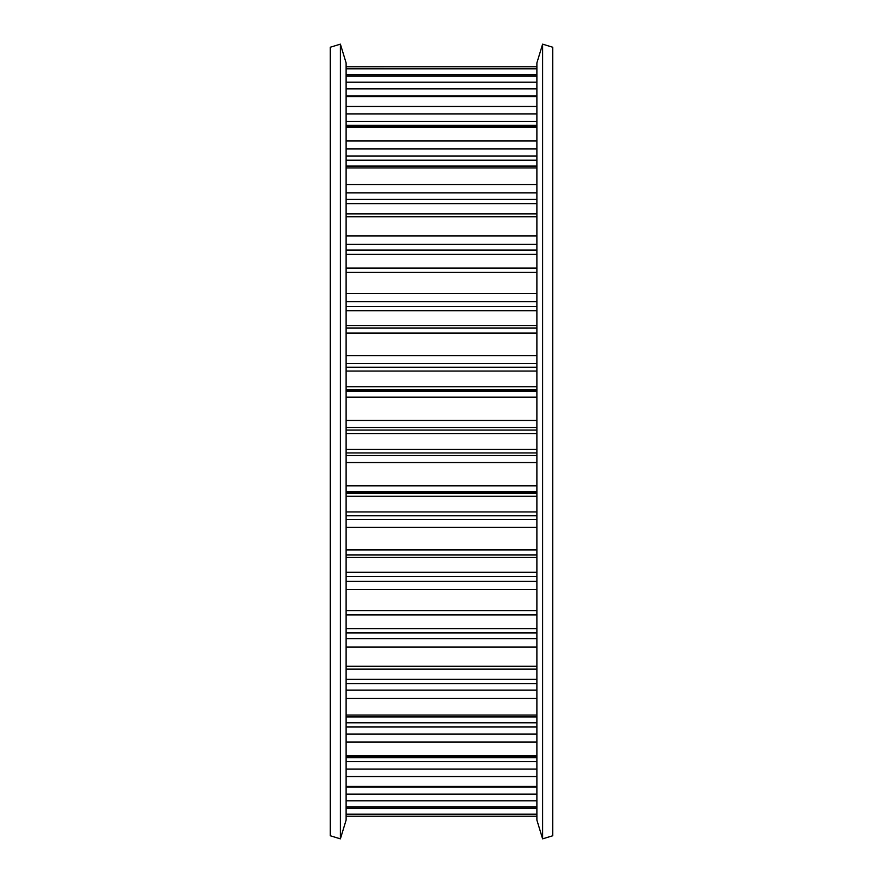 <?xml version="1.0" encoding="UTF-8"?>
<svg xmlns="http://www.w3.org/2000/svg" width="883" height="883" viewBox="0 0 883 883"><rect width="100%" height="100%" fill="white"/><g stroke="black" fill="none" stroke-linecap="round" stroke-linejoin="round"><path stroke-width="1.32" d="M346.114 66.755L536.886 66.755L346.114 66.766M346.114 75.916L536.886 75.916M346.114 95.982L536.886 95.982M346.114 126.335L536.886 126.335M346.114 166.048L536.886 166.048M346.114 213.918L536.886 213.918M346.114 268.487L536.886 268.487M346.114 554.91L536.886 554.91M346.114 328.09L536.886 328.09M330.297 47.229L330.297 835.771L340.385 838.85L340.385 44.15L330.297 47.229M340.385 44.15L346.114 62.914L346.114 820.086L340.385 838.85M542.615 44.15L552.703 47.229L552.703 835.771L542.615 838.85L536.886 820.086L536.886 62.914L542.615 44.15L542.615 838.85M346.114 816.234L536.886 816.234L346.114 816.245M346.114 814.203L536.886 814.203M346.114 808.431L536.886 808.431M346.114 806.896L536.886 806.896M346.114 800.837L536.886 800.837M346.114 794.104L536.886 794.104M346.114 786.444L536.886 786.444M346.114 776.554L536.886 776.554M346.114 769.049L536.886 769.049M346.114 761.576L536.886 761.576M346.114 757.735L536.886 757.735M346.114 755.517L536.886 755.517M346.114 742.084L536.886 742.084M346.114 734.049L536.886 734.049M346.114 726.919L536.886 726.919M346.114 722.824L536.886 722.824M346.114 715.042L536.886 715.042M346.114 698.486L536.886 698.486M346.114 690.153L536.886 690.153M346.114 683.585L536.886 683.585M346.114 679.369L536.886 679.369M346.114 666.268L536.886 666.268M346.114 647.084L536.886 647.084M346.114 638.707L536.886 638.707M346.114 632.901L536.886 632.901M346.114 628.674L536.886 628.674M346.114 614.888L536.886 614.888M346.114 610.65L536.886 610.65M346.114 589.436L536.886 589.436M346.114 581.268L536.886 581.268M346.114 576.389L536.886 576.389M346.114 572.305L536.886 572.305M346.114 557.339L536.886 557.339M346.114 549.899L536.886 549.899M346.114 527.283L536.886 527.283M346.114 519.59L536.886 519.59M346.114 515.793L536.886 515.793M346.114 511.952L536.886 511.952M346.114 496.268L536.886 496.268M346.114 493.277L536.886 493.277M346.114 491.952L536.886 491.952M346.114 485.86L536.886 485.86M346.114 462.537L536.886 462.537M346.114 455.529L536.886 455.529M346.114 452.935L536.886 452.935M346.114 449.469L536.886 449.469M346.114 433.531L536.886 433.531M346.114 430.065L536.886 430.065M346.114 427.471L536.886 427.471M346.114 420.463L536.886 420.463M346.114 397.14L536.886 397.14M346.114 391.048L536.886 391.048M346.114 389.723L536.886 389.723M346.114 386.732L536.886 386.732M346.114 371.048L536.886 371.048M346.114 367.207L536.886 367.207M346.114 363.41L536.886 363.41M346.114 355.717L536.886 355.717M346.114 333.101L536.886 333.101M346.114 325.661L536.886 325.661M346.114 310.695L536.886 310.695M346.114 306.611L536.886 306.611M346.114 301.732L536.886 301.732M346.114 293.564L536.886 293.564M346.114 272.35L536.886 272.35M346.114 268.112L536.886 268.112M346.114 254.326L536.886 254.326M346.114 250.099L536.886 250.099M346.114 244.293L536.886 244.293M346.114 235.916L536.886 235.916M346.114 216.732L536.886 216.732M346.114 203.631L536.886 203.631M346.114 199.415L536.886 199.415M346.114 192.847L536.886 192.847M346.114 184.514L536.886 184.514M346.114 167.958L536.886 167.958M346.114 160.176L536.886 160.176M346.114 156.081L536.886 156.081M346.114 148.951L536.886 148.951M346.114 140.916L536.886 140.916M346.114 127.483L536.886 127.483M346.114 125.265L536.886 125.265M346.114 121.424L536.886 121.424M346.114 113.951L536.886 113.951M346.114 106.446L536.886 106.446M346.114 96.556L536.886 96.556M346.114 88.896L536.886 88.896M346.114 82.163L536.886 82.163M346.114 76.104L536.886 76.104M346.114 74.569L536.886 74.569M346.114 68.797L536.886 68.797M346.114 807.084L536.886 807.084M346.114 787.018L536.886 787.018M346.114 756.665L536.886 756.665M346.114 716.952L536.886 716.952M346.114 669.082L536.886 669.082M346.114 614.513L536.886 614.513"/></g></svg>
